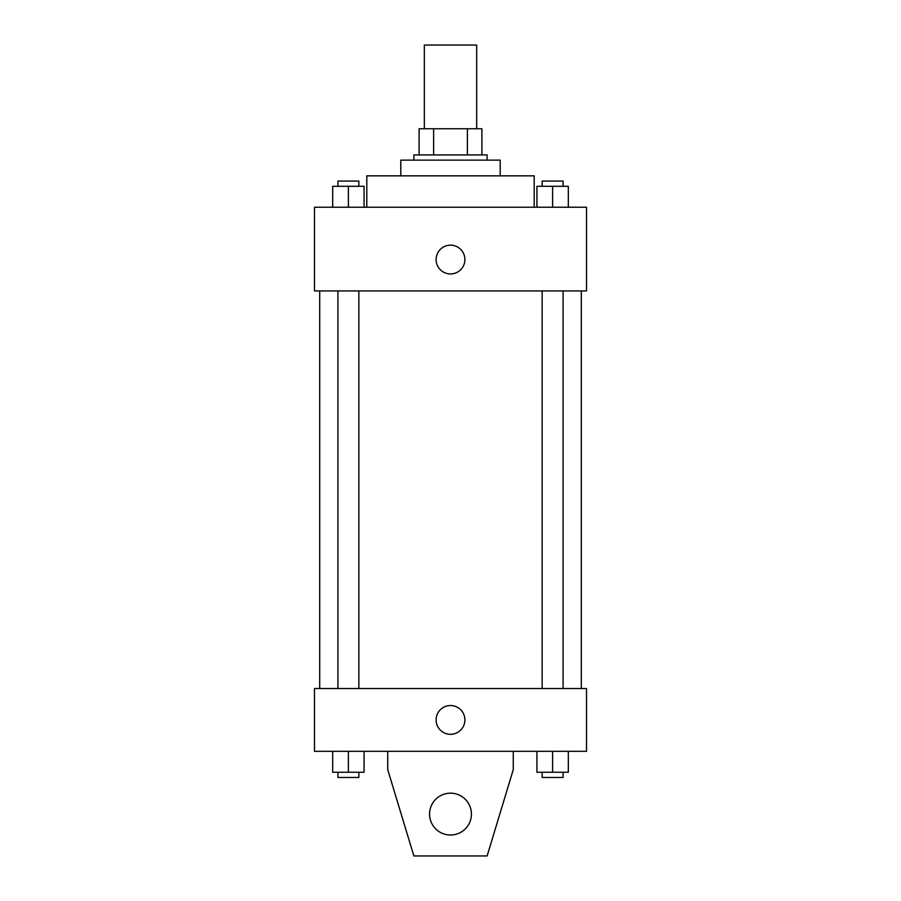 <?xml version="1.0" encoding="UTF-8"?>
<svg xmlns="http://www.w3.org/2000/svg" width="901" height="901" viewBox="0 0 901 901"><rect width="100%" height="100%" fill="white"/><g stroke="black" fill="none" stroke-linecap="round" stroke-linejoin="round"><path stroke-width="1.35" d="M476.663 128.753L476.663 45.05L424.337 45.05L424.337 128.753M433.629 154.916L433.629 128.753L419.111 128.753L419.111 154.916L419.111 128.753M433.629 128.753L481.889 128.753L481.889 154.916M467.371 154.916L467.371 128.753M413.874 160.141L413.874 154.916L487.126 154.916L487.126 160.141M400.799 175.841L400.799 160.141L500.201 160.141L500.201 175.841M366.797 207.23L366.797 175.841L534.203 175.841L534.203 207.23M314.483 207.23L586.517 207.23L586.517 290.933L314.483 290.933L314.483 207.23M450.5 273.938A14.382 14.382 0 0 1 438.044 252.348A14.382 14.382 0 0 1 462.956 252.348A14.382 14.382 0 0 1 450.5 273.938M314.483 688.533L586.517 688.533L586.517 751.321L314.483 751.321L314.483 688.533M436.118 719.933A14.382 14.382 0 0 1 457.697 707.465A14.382 14.382 0 0 1 457.697 732.389A14.382 14.382 0 0 1 436.118 719.933M513.277 751.321L513.277 769.623L487.126 855.95L413.874 855.95L387.723 769.623L387.723 751.321M429.574 814.099A20.926 20.926 0 0 1 460.963 795.977A20.926 20.926 0 0 1 460.963 832.22A20.926 20.926 0 0 1 429.574 814.099M536.928 207.23L536.928 186.304L568.317 186.304L568.317 207.23L568.317 186.304M552.617 207.23L552.617 186.304M563.08 186.304L563.08 181.067L542.154 181.067L542.154 186.304M332.683 207.23L332.683 186.304L364.072 186.304L364.072 207.23L364.072 186.304M348.383 207.23L348.383 186.304M358.846 186.304L358.846 181.067L337.92 181.067L337.92 186.304M536.928 751.321L536.928 772.247L568.317 772.247L568.317 751.321L568.317 772.247M552.617 772.247L552.617 751.321M563.08 772.247L563.08 777.473L542.154 777.473L542.154 772.247M332.683 751.321L332.683 772.247L364.072 772.247L364.072 751.321L364.072 772.247M348.383 772.247L348.383 751.321M358.846 772.247L358.846 777.473L337.92 777.473L337.92 772.247M581.291 688.533L581.291 290.933M319.709 688.533L319.709 290.933M542.154 290.933L542.154 688.533M563.08 290.933L563.08 688.533M358.846 688.533L358.846 290.933M337.92 688.533L337.92 290.933"/></g></svg>
